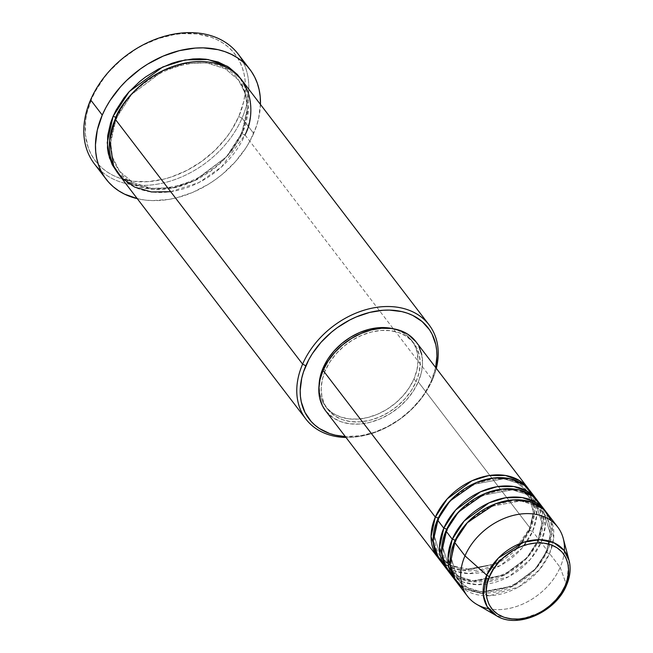 <?xml version="1.0" encoding="UTF-8"?>
<svg xmlns="http://www.w3.org/2000/svg" width="653" height="653" viewBox="0 0 653 653"><rect width="100%" height="100%" fill="white"/><g stroke="black" fill="none" stroke-linecap="round" stroke-linejoin="round"><path stroke-width="0.49" stroke-dasharray="3.27 2.45" d="M566.518 585.219A2.588 1.053 23.4 0 0 566.51 584.802L569.09 560.486M443.411 564.061L454.643 570.942L469.205 573.636L500.027 565.743L521.869 548.332L532.628 531.387A2.588 1.053 -156.6 0 1 529.403 529.746L518.311 546.855L495.382 563.996L464.136 569.734L450.48 565.433L440.873 557.221L434.482 536.611L438.555 518.751A2.588 1.053 23.4 0 0 438.147 518.327A2.588 1.053 -156.6 0 1 438.555 518.751L434.482 536.611L440.873 557.221L450.48 565.433L464.136 569.734L495.382 563.996L518.311 546.855L529.403 529.746A2.588 1.053 -156.6 0 1 529.199 528.971A2.588 1.053 -156.6 0 1 530.514 528.62L519.184 546.21L495.905 564.004L463.777 570.689L449.354 566.804L438.865 558.764A56.86 41.988 -37.4 0 0 486.722 567.767A56.86 41.988 -37.4 0 0 530.514 528.62L418.271 381.907A56.86 41.988 142.6 0 0 415.839 341.601M421.707 354.448L422.54 363.223L421.381 372.496L418.271 381.907L530.514 528.62L534.758 510.654L529.101 489.734A56.86 41.988 -37.4 0 1 530.514 528.62A2.588 1.053 23.4 0 0 529.199 528.971A2.588 1.053 23.4 0 0 529.403 529.746L533.485 511.887L527.085 491.268L517.478 483.065L503.822 478.763L472.576 484.502L449.648 501.643L438.555 518.751A2.588 1.053 -156.6 0 1 438.759 519.527A2.588 1.053 -156.6 0 1 437.453 519.878A2.588 1.053 23.4 0 0 438.759 519.527A2.588 1.053 23.4 0 0 438.555 518.751L449.648 501.643L472.576 484.502L503.822 478.763L517.478 483.065L527.085 491.268L533.485 511.887L529.403 529.746A2.588 1.053 23.4 0 0 532.628 531.387A56.86 41.988 142.6 0 0 530.195 491.08M537.876 540.815A2.588 1.053 -156.6 0 1 537.672 540.047A2.588 1.053 -156.6 0 1 538.978 539.696L527.648 557.287L504.377 575.073L472.25 581.766L457.818 577.872L447.329 569.84A56.86 41.988 -37.4 0 0 495.194 578.836A56.86 41.988 -37.4 0 0 538.978 539.696L532.628 531.387L538.978 539.696A2.588 1.053 23.4 0 0 537.672 540.047A2.588 1.053 23.4 0 0 537.876 540.815L526.783 557.923L503.855 575.064L472.609 580.803L458.953 576.509L449.346 568.298L458.953 576.509L472.609 580.803L503.855 575.064L526.783 557.923L537.876 540.815A2.588 1.053 23.4 0 0 541.1 542.463A2.588 1.053 -156.6 0 1 537.876 540.815L541.957 522.963L535.558 502.345L541.957 522.963L537.876 540.815M449.346 568.298C441.918 558.062 441.216 545.492 447.24 530.587A2.588 1.053 -156.6 0 1 445.926 530.946A2.588 1.053 23.4 0 0 447.232 530.595C461.051 493.978 518.923 476.388 535.558 502.345L525.951 494.133L512.295 489.84L481.049 495.578L458.12 512.711L447.027 529.828A2.588 1.053 -156.6 0 1 447.232 530.595A2.588 1.053 23.4 0 0 447.027 529.828L458.12 512.711L481.049 495.578L512.295 489.84L525.951 494.133L535.558 502.345C542.986 512.581 543.688 525.151 537.664 540.055C523.853 576.664 465.981 594.254 449.346 568.298L442.946 547.679L447.027 529.828A2.588 1.053 23.4 0 0 446.619 529.403A2.588 1.053 -156.6 0 1 447.027 529.828L442.954 547.54L449.15 568.045M451.884 575.138L463.116 582.011L477.67 584.713L508.499 576.819L530.342 559.401L541.1 542.463A56.86 41.988 142.6 0 0 538.668 502.157M546.349 551.891A2.588 1.053 -156.6 0 1 546.145 551.116A2.588 1.053 -156.6 0 1 547.451 550.765L536.121 568.363L512.85 586.149L480.722 592.834L466.291 588.949L455.802 580.909A56.86 41.988 -37.4 0 0 503.667 589.912A56.86 41.988 -37.4 0 0 547.451 550.765L541.1 542.463L547.451 550.765A2.588 1.053 23.4 0 0 546.145 551.116A2.588 1.053 23.4 0 0 546.349 551.891L535.256 569L512.327 586.141L481.081 591.879L467.426 587.578L457.818 579.374L467.426 587.578L481.081 591.879L512.327 586.141L535.256 569L546.349 551.891A2.588 1.053 23.4 0 0 549.573 553.532A2.588 1.053 -156.6 0 1 546.349 551.891L550.422 534.032L544.031 513.413L550.422 534.032L546.349 551.891M455.092 540.48A2.588 1.053 -156.6 0 1 455.5 540.896L451.419 558.756L457.818 579.374L451.419 558.756L455.5 540.896A2.588 1.053 -156.6 0 1 455.704 541.672A2.588 1.053 -156.6 0 1 454.39 542.023A2.588 1.053 23.4 0 0 455.704 541.672A2.588 1.053 23.4 0 0 455.5 540.896L466.593 523.788L489.521 506.646L520.768 500.908L534.423 505.21L544.031 513.413L534.423 505.21L520.768 500.908L489.521 506.646L466.593 523.788L455.5 540.896A2.588 1.053 23.4 0 0 455.092 540.48M463.099 588.492L489.472 595.748L518.898 586.827L539.362 569.832L549.573 553.532A56.86 41.988 142.6 0 0 547.141 513.234M170.678 191.696L199.051 182.473L221.53 166.939L244.973 134.861L432.392 379.85L431.29 380.968A74.948 55.35 -37.4 0 1 345.315 436.571L360.75 435.714L374.153 432.376L387.335 426.768L399.799 419.112L411.064 409.692L420.695 398.885L424.785 393.082L431.29 380.968L435.633 367.476A74.948 55.35 -37.4 0 1 431.29 380.968L432.392 379.85A77.536 57.252 142.6 0 0 436.31 368.365A77.536 57.252 -37.4 0 1 432.392 379.85L244.973 134.861A2.588 1.053 -156.6 0 1 241.749 133.212A2.588 1.053 -156.6 0 1 241.545 132.445A2.588 1.053 -156.6 0 1 242.851 132.094L227.301 156.198L195.296 180.522L173.649 188.023L151.259 189.403L131.628 183.877L117.467 172.71L122.56 177.869L127.139 181.289L137.71 186.464L143.611 188.162L156.328 189.705L163.03 189.525L176.808 187.305L183.746 185.272L197.386 179.469L210.282 171.551L216.29 166.882L221.93 161.805L231.897 150.623L239.782 138.428L242.851 132.094A2.588 1.053 23.4 0 0 241.545 132.445A2.588 1.053 23.4 0 0 241.749 133.212L226.428 156.842L194.774 180.514L173.461 187.566L151.618 188.439L132.763 182.497L119.491 171.168L132.763 182.497L151.618 188.439L173.461 187.566L194.774 180.514L226.428 156.842L241.749 133.212A2.588 1.053 23.4 0 0 244.973 134.861A77.536 57.252 142.6 0 0 241.659 79.895M243.234 62.231A90.457 66.794 -37.4 0 1 242.018 118.177L238.802 116.528A87.869 64.892 142.6 0 0 197.133 33.956A87.869 64.892 142.6 0 0 91.714 98.734L90.604 99.852L91.714 98.734L95.191 91.551L104.129 77.731L109.508 71.218L121.817 59.301L135.791 49.244L143.244 45.033L158.703 38.462L174.416 34.544L182.179 33.638L197.133 33.956L210.87 37.107L217.114 39.711L222.853 42.976L228.044 46.853L232.623 51.318L236.557 56.329L239.806 61.831L242.328 67.773L244.116 74.099L245.144 80.752L244.891 94.758L243.61 101.982L238.802 116.528L231.17 130.731L226.379 137.53L215.09 150.206L201.883 161.25L187.264 170.229L171.804 176.8L163.944 179.102L148.337 181.624L133.375 181.305L119.638 178.155L113.402 175.551L107.655 172.286L102.472 168.409L97.885 163.944L93.959 158.932L90.71 153.431L88.179 147.488L85.363 134.51L85.625 120.503L86.906 113.279L91.714 98.734A87.869 64.892 142.6 0 0 133.375 181.305A87.869 64.892 142.6 0 0 238.802 116.528L242.018 118.177A90.457 66.794 142.6 0 0 238.157 54.052M115.875 117.605A2.588 1.053 -156.6 0 1 116.291 118.03L110.659 142.689L112.479 157.104L119.491 171.168L112.479 157.104L110.659 142.689L116.291 118.03A2.588 1.053 -156.6 0 1 116.495 118.805A2.588 1.053 -156.6 0 1 115.189 119.156A2.588 1.053 23.4 0 0 116.495 118.805A2.588 1.053 23.4 0 0 116.291 118.03L131.612 94.407L163.274 70.736L184.587 63.684L206.421 62.81L225.277 68.753L238.549 80.082L245.561 94.138L247.381 108.553L241.749 133.212L247.381 108.553L245.561 94.138L238.549 80.082L225.277 68.753L206.421 62.81L184.587 63.684L163.274 70.736L131.612 94.407L116.291 118.03A2.588 1.053 23.4 0 0 115.875 117.605M537.574 500.802A56.86 41.988 -37.4 0 1 538.978 539.696L543.231 521.731L537.574 500.802M323.823 368.774L325.251 370.651A54.272 40.078 -37.4 0 1 368.08 332.957A54.272 40.078 -37.4 0 1 413.782 343.168A54.272 40.078 -37.4 0 1 416.108 381.646L413.986 378.879A54.272 40.078 142.6 0 0 411.668 340.401A54.272 40.078 142.6 0 0 392.861 328.696L396.738 329.822L404.134 333.446L410.174 338.597L414.606 345.094L417.267 352.669L418.067 361.044L416.957 369.892L413.986 378.879L409.276 387.645L402.991 395.873L395.392 403.228L386.756 409.439L377.426 414.271L367.753 417.52L358.113 419.079L348.873 418.883L340.384 416.932L332.989 413.316L326.949 408.158L322.517 401.668L319.856 394.094L319.072 385.139A54.272 40.078 142.6 0 0 325.455 406.354A54.272 40.078 142.6 0 0 371.165 416.565A54.272 40.078 142.6 0 0 413.986 378.879L416.108 381.646A54.272 40.078 -37.4 0 1 373.279 419.332A54.272 40.078 -37.4 0 1 327.577 409.129A54.272 40.078 -37.4 0 1 325.251 370.651L323.823 368.774M260.449 104.456A90.457 66.794 -37.4 0 1 253.666 133.4L242.018 118.177L253.666 133.4A90.457 66.794 -37.4 0 1 137.285 198.675L145.146 200.079L152.72 200.61L168.531 199.475L176.612 197.81L192.733 192.39L208.291 184.342L215.661 179.436L222.681 173.992L235.349 161.724L245.814 148.019L250.091 140.787L256.523 125.923L258.621 118.43L260.465 103.68M564.339 550.822A56.86 41.988 -37.4 0 1 560.16 567.375L566.51 584.802L560.16 567.375A56.86 41.988 142.6 0 0 563.229 538.374M476.886 604.433A56.86 41.988 142.6 0 0 560.16 567.375L549.573 553.532L560.16 567.375A56.86 41.988 -37.4 0 1 488.607 608.759M546.039 511.879A56.86 41.988 -37.4 0 1 547.451 550.765L551.703 532.799L546.039 511.879M448.35 571.253A56.86 41.988 142.6 0 0 496.239 581.954A56.86 41.988 142.6 0 0 541.1 542.463L545.271 526.008L541.492 506.581M456.822 582.329A56.86 41.988 142.6 0 0 504.712 593.022A56.86 41.988 142.6 0 0 549.573 553.532L553.605 538.627L551.45 520.906M566.51 584.802A47.677 35.205 -37.4 0 1 496.688 615.869L519.037 619.975L542.423 611.755L558.413 597.911L566.51 584.802M94.473 163.976A90.457 66.794 142.6 0 0 170.653 180.995A90.457 66.794 142.6 0 0 242.018 118.177A90.457 66.794 -37.4 0 1 101.035 171.021M240.573 78.531L245.969 89.069L248.45 100.521L248.23 112.887L245.299 125.686L242.851 132.094L248.662 107.321L240.573 78.531M118.503 174.114A77.536 57.252 142.6 0 0 183.795 188.709A77.536 57.252 142.6 0 0 244.973 134.861M432.392 379.85A77.536 57.252 -37.4 0 1 346 437.461A77.536 57.252 142.6 0 0 432.392 379.85M415.945 341.739L418.916 346.514M325.521 410.696A56.86 41.988 142.6 0 0 373.41 421.389A56.86 41.988 142.6 0 0 418.271 381.907L413.325 391.098L406.754 399.709L398.787 407.423L389.743 413.929L379.964 418.981L369.835 422.393L359.73 424.026L350.049 423.821L341.16 421.781L333.414 417.985L325.618 410.827M416.108 381.646L419.071 372.659L420.181 363.811L419.389 355.436L416.72 347.861L412.288 341.364L406.256 336.213L398.852 332.589L390.372 330.647L381.132 330.451L371.492 332.002L361.819 335.258L352.481 340.082L343.853 346.294L336.246 353.657L329.969 361.876L325.251 370.651L322.288 379.638L321.178 388.486L321.97 396.861L324.639 404.436L329.071 410.933L335.103 416.083L342.507 419.708L350.988 421.65L360.227 421.846L369.867 420.287L379.54 417.038L388.878 412.206L397.506 405.995L405.113 398.64L411.39 390.412L416.108 381.646M439.877 560.176A56.86 41.988 142.6 0 0 487.767 570.877A56.86 41.988 142.6 0 0 532.628 531.387L536.799 514.931L533.019 495.505M448.366 564.078L440.873 557.221C433.445 546.985 432.743 534.415 438.767 519.519C452.578 482.902 510.45 465.311 527.085 491.268C534.513 501.504 535.215 514.074 529.199 528.979L515.07 549.312L493.897 563.98L470.503 569.661L450.292 565.22M546.137 551.124C532.326 587.741 474.453 605.331 457.818 579.374C450.39 569.13 449.688 556.56 455.704 541.663C469.523 505.047 527.395 487.456 544.031 513.413C551.459 523.657 552.16 536.227 546.137 551.124M241.545 132.453C222.461 182.889 142.852 207.246 119.491 171.168C109.149 156.851 108.153 139.399 116.503 118.797C135.579 68.361 215.188 43.996 238.549 80.082C248.891 94.399 249.895 111.851 241.545 132.453M411.668 340.401L413.782 343.168M325.455 406.354L327.577 409.129"/><path stroke-width="0.98" d="M489.579 576.419C492.86 565.155 515.576 540.251 543.786 543.116C571.555 547.018 571.522 574.673 565.212 585.57A2.588 1.053 23.4 0 0 566.518 585.219A2.588 1.053 -156.6 0 1 565.212 585.57L561.286 592.875L556.054 599.715L549.728 605.845L542.545 611.012L534.774 615.036L526.718 617.746L518.694 619.044L511.005 618.873L503.945 617.256L497.782 614.244L492.754 609.951L489.064 604.547L486.844 598.238L486.183 591.267L487.114 583.896L489.579 576.419L493.505 569.122L498.729 562.274L505.063 556.144L512.246 550.977L520.017 546.961L528.065 544.251L536.097 542.953L543.786 543.116L550.846 544.741L557.009 547.753L562.029 552.046L565.727 557.45L567.939 563.759L568.6 570.73L567.677 578.093L565.212 585.57C561.931 596.834 539.215 621.746 511.005 618.873C483.236 614.971 483.269 587.316 489.579 576.419A2.588 1.053 -156.6 0 1 486.705 575.146A2.588 1.053 23.4 0 0 489.579 576.419M569.09 560.486L563.955 550.348L553.768 542.667L539.394 539.713L523.559 542.276L498.459 557.98L486.705 575.146A47.677 35.205 -37.4 0 1 530.791 540.455A47.677 35.205 -37.4 0 1 569.09 560.486A47.677 35.205 -37.4 0 1 566.51 584.802A2.588 1.053 -156.6 0 1 566.518 585.219C570.208 576.575 571.065 568.33 569.09 560.486L563.229 538.374A56.86 41.988 142.6 0 0 517.56 514.491A56.86 41.988 142.6 0 0 464.985 555.858L486.705 575.146L464.985 555.858A56.86 41.988 -37.4 0 1 509.846 516.376A56.86 41.988 -37.4 0 1 557.727 527.069A56.86 41.988 -37.4 0 1 564.339 550.822M438.865 558.764L431.053 536.546L435.331 517.103A2.588 1.053 -156.6 0 1 438.147 518.327A2.588 1.053 23.4 0 0 435.331 517.103A56.86 41.988 -37.4 0 1 480.192 477.621A56.86 41.988 -37.4 0 1 528.081 488.313A56.86 41.988 -37.4 0 1 529.101 489.734L519.494 480.584L505.357 475.449L488.607 475.613L472.037 480.73L447.264 498.843L435.331 517.103L323.088 370.39L435.331 517.103A56.86 41.988 -37.4 0 0 437.763 557.409A56.86 41.988 -37.4 0 0 438.865 558.764M533.019 495.505L524.432 485.31L510.76 478.878L493.733 477.963L476.38 482.534L450.015 500.924L437.453 519.878L443.803 528.179L437.453 519.878A56.86 41.988 142.6 0 0 439.877 560.176L446.236 568.485A56.86 41.988 -37.4 0 0 447.329 569.84L439.526 547.622L443.803 528.179A56.86 41.988 -37.4 0 1 488.664 488.689A56.86 41.988 -37.4 0 1 536.554 499.39L530.195 491.08A56.86 41.988 142.6 0 0 482.314 480.388A56.86 41.988 142.6 0 0 437.453 519.878L433.2 540.774L435.722 552.895L443.411 564.061M446.236 568.485A56.86 41.988 -37.4 0 1 443.803 528.179A2.588 1.053 -156.6 0 1 446.619 529.403A2.588 1.053 23.4 0 0 443.803 528.179L455.729 509.92L480.51 491.807L497.08 486.689L513.829 486.518L527.967 491.652L537.574 500.802A56.86 41.988 -37.4 0 0 536.554 499.39M541.492 506.581L532.905 496.378L519.233 489.954L502.206 489.032L484.844 493.611L458.488 511.993L445.926 530.946L452.276 539.247L445.926 530.946A56.86 41.988 142.6 0 0 448.35 571.253L454.708 579.554A56.86 41.988 -37.4 0 0 455.802 580.909L447.999 558.69L452.276 539.247A56.86 41.988 -37.4 0 1 497.137 499.765A56.86 41.988 -37.4 0 1 545.018 510.458L538.668 502.157A56.86 41.988 142.6 0 0 490.787 491.456A56.86 41.988 142.6 0 0 445.926 530.946L441.673 551.85L444.195 563.972L451.884 575.138M454.708 579.554A56.86 41.988 -37.4 0 1 452.276 539.247A2.588 1.053 -156.6 0 1 455.092 540.48A2.588 1.053 23.4 0 0 452.276 539.247L464.201 520.988L488.983 502.875L505.553 497.757L522.294 497.594L536.44 502.728L546.039 511.879A56.86 41.988 -37.4 0 0 545.018 510.458M557.727 527.069L547.141 513.234A56.86 41.988 142.6 0 0 499.251 502.532A56.86 41.988 142.6 0 0 454.39 542.023L450.219 564.38L453.655 577.228L463.099 588.492M429.086 324.884L241.659 79.895A77.536 57.252 142.6 0 0 176.359 65.308A77.536 57.252 142.6 0 0 115.189 119.156L302.608 364.145L305.833 365.786A74.948 55.35 -37.4 0 1 388.91 310.093A74.948 55.35 -37.4 0 1 435.633 367.476L436.922 356.342L436.702 350.449L435.829 344.776L432.147 334.312L429.38 329.618L422.116 321.537L412.794 315.448L407.472 313.228L401.775 311.587L389.474 310.102L382.993 310.265L369.68 312.42L356.318 316.917L349.788 319.986L337.323 327.651L331.512 332.157L321.015 342.319L312.346 353.673L308.804 359.664L303.465 371.981L301.735 378.193L300.2 390.412L300.421 396.306L301.294 401.979L304.975 412.443L311.106 421.414L315.007 425.217L319.431 428.531L329.651 433.527L335.348 435.167L345.315 436.571A74.948 55.35 -37.4 0 1 305.833 365.786L302.608 364.145A77.536 57.252 -37.4 0 1 363.786 310.297A77.536 57.252 -37.4 0 1 429.086 324.884A77.536 57.252 -37.4 0 1 436.31 368.365A77.536 57.252 142.6 0 0 389.833 306.551A77.536 57.252 142.6 0 0 302.608 364.145L115.189 119.156L109.582 140.575L113.606 165.968L121.727 177.861L134.575 187.06L151.488 191.958L170.678 191.696M137.285 198.675A90.457 66.794 -37.4 0 1 106.121 179.2A90.457 66.794 -37.4 0 1 102.252 115.083L90.604 99.852L102.252 115.083A90.457 66.794 -37.4 0 1 173.625 52.256A90.457 66.794 -37.4 0 1 249.805 69.275L238.157 54.052A90.457 66.794 142.6 0 0 161.977 37.033A90.457 66.794 142.6 0 0 90.604 99.852A90.457 66.794 -37.4 0 1 167.911 35.384A90.457 66.794 -37.4 0 1 243.234 62.231M240.573 78.531L227.301 66.255L207.956 59.488L185.174 59.896L162.728 66.965L129.221 91.608L113.067 116.389L110.626 122.797L107.696 135.595L107.476 147.962L108.382 153.822L112.185 164.654L117.467 172.71L109.467 157.953L107.239 142.632L113.067 116.389A2.588 1.053 -156.6 0 1 115.875 117.605A2.588 1.053 23.4 0 0 113.067 116.389L116.136 110.055L124.029 97.852L128.772 92.106L139.636 81.601L145.643 76.932L158.54 69.006L172.18 63.21L179.118 61.178L192.888 58.95L199.598 58.778L206.095 59.235L218.208 62.019L228.787 67.186L237.406 74.556L240.875 78.972M528.081 488.313L415.839 341.601A56.86 41.988 142.6 0 0 367.949 330.9A56.86 41.988 142.6 0 0 323.088 370.39L328.035 361.199L334.605 352.587L342.572 344.874L351.616 338.368L361.395 333.316L371.524 329.904L381.63 328.271L391.31 328.475L400.199 330.516L407.945 334.312L415.945 341.739M319.056 385.719L320.166 376.863L323.137 367.884L323.823 368.774L323.137 367.884L327.855 359.109L334.132 350.89L341.731 343.527L350.367 337.315L359.697 332.491L369.369 329.234L379.009 327.675L388.249 327.879L392.869 328.696A54.272 40.078 142.6 0 0 323.137 367.884A54.272 40.078 142.6 0 0 319.072 385.139M249.805 69.275A90.457 66.794 -37.4 0 1 260.449 104.456L260.204 96.571L259.143 89.722L257.306 83.209L254.703 77.095L251.356 71.43L247.307 66.271L242.598 61.676L237.251 57.676L231.342 54.33L224.918 51.644L218.045 49.661L203.205 47.865L195.378 48.069L179.314 50.665L163.185 56.093L147.635 64.133L140.256 69.047L126.666 80.409L120.576 86.751L110.112 100.456L105.835 107.688L102.252 115.083L97.305 130.053L95.46 144.803L95.722 151.912L96.783 158.761L98.619 165.266L101.223 171.388L104.562 177.053L108.61 182.211L113.328 186.807L118.666 190.798L124.576 194.153L137.881 198.814M551.45 520.906L544.014 509.724L530.979 501.969L513.813 499.847L495.692 503.749L467.638 522.343L454.39 542.023L464.985 555.858L454.39 542.023A56.86 41.988 142.6 0 0 456.822 582.329L467.409 596.165A56.86 41.988 -37.4 0 1 464.985 555.858A56.86 41.988 142.6 0 0 476.886 604.433L496.688 615.869A47.677 35.205 -37.4 0 1 486.705 575.146L483.326 595.169L487.097 606.515L496.688 615.869C517.56 629.149 555.989 611.894 566.518 585.21M488.607 608.759A56.86 41.988 -37.4 0 1 467.409 596.165M101.035 171.021A90.457 66.794 -37.4 0 1 90.604 99.852A90.457 66.794 142.6 0 0 94.473 163.976L106.121 179.2M244.973 134.861C255.813 116.161 255.854 68.704 208.209 62.002C159.797 57.08 120.805 99.827 115.189 119.156A77.536 57.252 142.6 0 0 118.503 174.114L305.922 419.104A77.536 57.252 -37.4 0 1 302.608 364.145A77.536 57.252 142.6 0 0 346 437.461A77.536 57.252 -37.4 0 1 305.922 419.104M418.916 346.514L421.707 354.448M325.618 410.827L322.443 405.782L319.652 397.848L318.819 389.074L319.978 379.801L323.088 370.39A56.86 41.988 142.6 0 0 325.521 410.696L437.763 557.409M450.292 565.22L448.366 564.078"/></g></svg>

